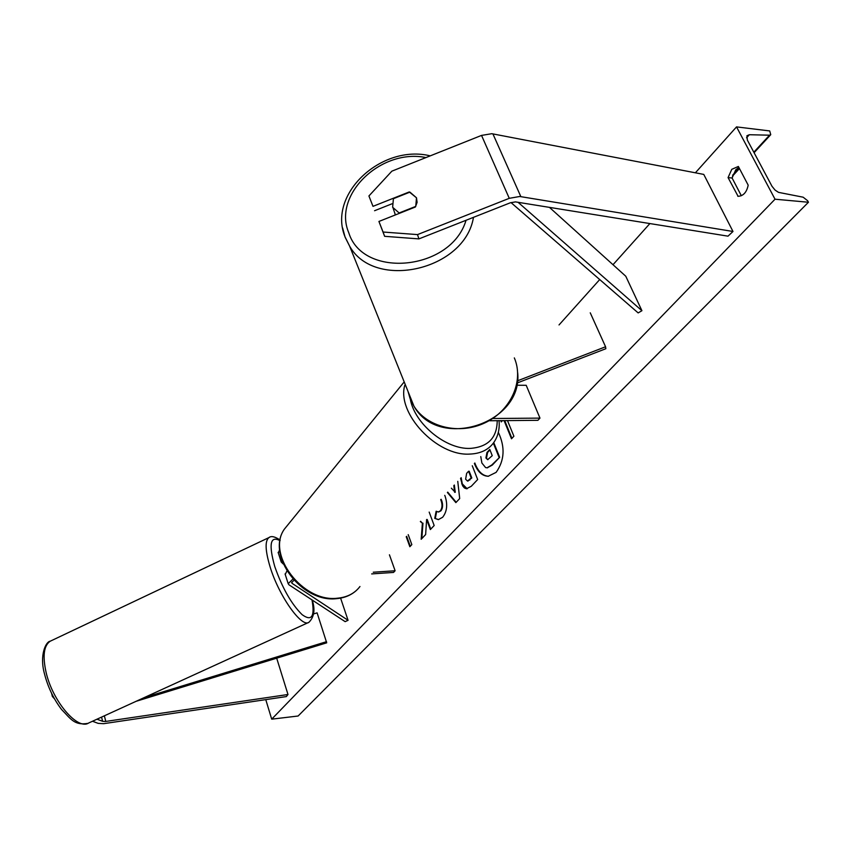 <?xml version="1.0" encoding="UTF-8"?>
<svg xmlns="http://www.w3.org/2000/svg" width="851" height="851" viewBox="0 0 851 851"><rect width="100%" height="100%" fill="white"/><g stroke="black" fill="none" stroke-linecap="round" stroke-linejoin="round"><path stroke-width="1.28" d="M590.254 312.817L605.572 346.772L517.387 380.865M517.068 383.024L605.848 348.708L605.572 346.772M489.782 420.756L537.885 420.32L539.97 418.118L493.357 418.501M516.642 385.237L526.195 385.29L539.97 418.118M384.62 236.312L383.078 232.025L417.511 234.599L418.905 238.897L384.62 236.312L378.929 221.451L415.384 206.995L417.096 202.368L416.49 197.794L409.257 191.943L372.993 206.346L368.919 195.964L372.993 206.346M418.905 238.897L510.249 202.815L515.461 201.889L727.999 236.163L732.988 231.483L519.727 196.485L509.27 198.326L417.511 234.599M391.992 203.804L374.568 210.718M368.919 195.964L391.875 171.157L481.538 135.405L491.814 133.703L703.766 174.412L732.988 231.483M378.929 221.451L383.078 232.025M96.971 719.201L102.62 721.318L105.354 721.488L287.989 694.501L286.33 696.586L103.631 723.68L98.152 723.361L92.482 721.254M276.692 658.174L287.989 694.501M51.624 693.405L52.358 696.448L54.432 698.756M53.007 696.139L52.358 696.448M283.298 564.053L281.234 562.032L281.862 560.298M292.882 579.095L288.202 583.69L288.946 584.797L345.144 621.645L348.07 620.315L340.602 598.115M279.66 549.682L278.309 552.927M293.925 580.244L291.659 582.69L292.084 583.339L348.07 620.315M389.439 554.809L395.109 570.755L393.513 572.436L371.674 573.914M395.109 570.755L373.259 572.223M285.234 574.446L286.904 571.01M395.311 214.952L394.492 212.261M409.937 192.124L416.49 197.794L415.756 206.389L399.14 212.973L392.63 207.261L393.417 198.687L409.937 192.124M474.379 463.465C477.624 471.794 482.24 476.06 488.24 476.262L496.112 472.369C504.558 460.455 505.303 447.115 498.335 432.34M736.53 126.895L775.027 199.208L808.45 202.251L807.62 200.719L803.153 197.198L778.527 192.369L775.101 190.113L772.017 186.316L747.359 140.107L746.912 135.766L749.337 134.724L769.527 135.192L770.751 134.681L769.708 130.937L736.53 126.895L695.384 172.806M559.022 324.944L599.71 279.553M613.007 264.714L649.887 223.558M265.767 699.639L271.703 719.159L775.027 199.208M444.743 495.346L445.147 496.335C447.807 504.707 446.977 511.696 442.626 517.28L438.361 519.621L434.744 518.355L436.137 511.238L438.297 511.962L440.286 510.908C442.233 508.292 442.52 504.898 441.148 500.728L440.701 499.686M472.262 465.752L477.666 479.538L471.263 486.293L466.433 488.761L464.369 487.931L462.593 485.783L460.551 478.336M420.351 521.567L422.383 523.184L421.181 539.268L425.638 534.556L426.617 519.504L430.351 529.567L434.17 525.524L429.17 512.089M748.189 185.167L738.36 166.456L731.775 169.328L728.073 177.604L738.083 196.294C743.306 196.049 746.678 192.347 748.189 185.167M507.494 420.596L513.898 436.244L511.494 438.786L504.09 420.628M501.165 420.649L501.218 421.915L502.388 420.639M408.203 534.641L411.831 544.619L409.852 546.725L406.225 536.758M457.764 481.347L459.7 498.558L455.859 502.622L447.392 492.495M738.881 167.456L735.796 169.732L732.094 178.008L728.073 177.604M732.094 178.008L741.338 195.73M271.703 719.159L298.116 716.01L808.45 202.251M738.391 196.315L737.774 196.251M474.826 462.987C477.964 471.433 482.538 475.858 488.538 476.252M493.75 442.573L499.665 457.295L492.314 465.061L487.293 467.795M499.665 457.295L491.697 465.071L486.985 467.816L485.591 467.571L481.879 463.018L480.783 456.583M493.346 443.116L499.048 457.306M504.707 420.617L511.93 438.329M501.782 420.649L501.803 421.277M406.661 536.3L410.278 546.268M420.617 521.28L422.383 523.184M422.979 523.163L421.819 538.587M430.787 529.109L427.202 519.472L426.617 519.504M467.178 488.751L462.295 483.857L461.157 477.698M467.827 481.006L471.805 477.954L469.188 471.241L468.582 471.263L466.646 473.347L465.625 479.209L467.518 481.049L471.199 477.975L468.582 471.263M471.805 477.954L471.199 477.975M438.659 519.599L434.744 518.355M435.34 518.323L436.669 511.547M438.584 511.93L440.882 510.887C442.828 508.26 443.116 504.866 441.743 500.707L441.095 499.271M456.189 502.271L447.711 492.144M451.37 488.208L455.253 492.293L454.338 485.027M454.647 492.314L453.806 485.591M485.91 457.966L487.676 459.678L492.25 455.668L489.782 449.477L486.974 452.487L485.91 457.966L487.985 459.636M489.953 449.934L487.58 452.477L486.517 457.955M549.438 207.357L625.783 276.245L641.92 310.7L518.046 202.283M510.972 202.549L638.154 312.913L641.92 310.7M136.075 701.32L326.71 642.824L317.104 612.858L313.487 613.954M144.159 697.629L326.539 641.675M492.91 133.873L520.844 196.613M481.538 135.405L509.27 198.326M101.546 717.106L102.62 721.318M104.354 715.819L105.79 721.425M291.723 582.222L292.084 583.339M410.299 399.066C414.543 423.841 446.03 449.679 470.38 448.392C488.144 446.966 497.08 437.733 497.207 420.692M499.048 420.671C499.824 429.234 497.984 436.637 493.527 442.882C488.24 449.956 480.304 453.689 469.709 454.083C436.903 456.349 396.492 413.256 404.768 385.301M288.659 523.886L284.425 529.077C266.076 554.139 302.701 602.646 337.304 598.221C347.112 597.338 354.665 593.434 359.962 586.52M425.936 157.573C381.014 148.202 332.475 194.943 348.761 232.717C362.93 279.224 451.253 270.703 466.04 220.281M345.091 237.152L342.634 227.951M408.033 391.471L410.022 398.342L413.958 406.204C427.106 427.393 459.583 435.169 485.283 422.681C511.111 410.437 524.163 380.759 514.334 357.899M473.475 217.345C464.954 270.32 374.483 290.734 349.655 246.194L345.112 237.216M732.796 174.987L739.2 168.051M753.816 152.212L769.527 135.192M746.55 137.788L749.337 134.724M492.314 465.061L491.697 465.071M462.263 483.783L461.667 483.804M462.295 483.857L461.689 483.868M469.88 480.007L469.273 480.028M440.882 510.887L440.286 510.908M441.743 500.707L441.148 500.728M441.712 500.633L441.116 500.665M486.549 458.029L485.942 458.04M487.58 452.477L486.974 452.487M308.945 622.283L88.685 722.988C77.601 730.562 52.485 701.128 46.039 672.12C42.486 655.813 43.88 645.515 50.198 641.218L268.916 537.598C264.821 540.885 265.225 550.693 270.139 567.021C278.99 596.115 301.797 628.155 308.945 622.283C314.221 616.954 315.306 609.55 312.232 600.061M312.009 599.912C314.966 616.688 311.668 621.602 302.105 614.656C291.404 604.05 282.287 588.009 274.756 566.532C268.512 544.151 270.278 535.524 280.043 540.662M269.544 537.289L268.916 537.598C271.203 535.715 274.937 536.545 280.139 540.087M278.128 552.384L281.234 562.032M285.064 573.925L288.202 583.69M403.661 382.556L284.425 529.077C265.65 555.235 301.85 602.955 336.507 598.657C344.368 597.998 350.963 595.296 356.303 590.53M430.244 155.861C381.737 143.883 327.401 194.017 345.017 236.855L349.655 246.194L413.958 406.204C438.637 450.753 523.035 423.66 517.685 372.77M393.183 208.41L395.407 214.92M770.538 134.905L754.082 152.723M739.466 168.551L732.456 176.136M487.602 467.795L486.985 467.816M467.518 481.049L468.124 481.028M438.297 511.962L438.893 511.93M87.866 723.371C74.207 725.722 70.686 718.723 61.517 709.436C53.517 698.852 47.816 686.917 44.433 673.63C39.295 655.036 45.975 641.505 50.198 641.218"/></g></svg>
